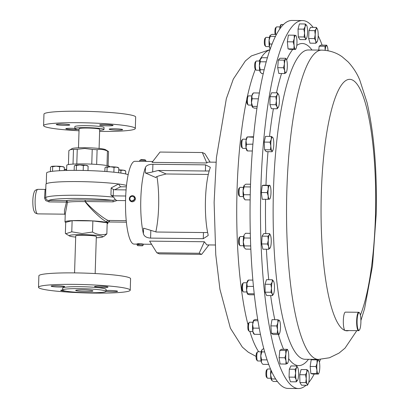 <?xml version="1.0" encoding="UTF-8"?>
<svg xmlns="http://www.w3.org/2000/svg" width="409" height="409" viewBox="0 0 409 409"><rect width="100%" height="100%" fill="white"/><g stroke="black" fill="none" stroke-linecap="round" stroke-linejoin="round"><path stroke-width="0.61" d="M112.94 125.272A6.748 0.608 -178.2 0 0 105.634 124.571A6.748 0.608 -178.2 0 0 99.612 124.99A6.748 0.608 -178.2 0 0 99.77 125.128A6.748 0.608 -178.2 0 0 107.076 125.829A6.748 0.608 -178.2 0 0 113.099 125.41A6.748 0.608 -178.2 0 0 112.94 125.272M69.591 124.786A6.748 0.608 -178.2 0 0 62.286 124.085A6.748 0.608 -178.2 0 0 56.263 124.5A6.748 0.608 -178.2 0 0 56.422 124.638A6.748 0.608 -178.2 0 0 63.727 125.343A6.748 0.608 -178.2 0 0 69.75 124.924A6.748 0.608 -178.2 0 0 69.591 124.786M74.806 128.426A6.748 0.608 -178.2 0 0 65.813 128.717A6.748 0.608 -178.2 0 0 65.972 128.855A6.748 0.608 -178.2 0 0 71.074 129.479A6.748 0.608 -178.2 0 0 77.884 129.474M122.49 129.495A6.748 0.608 -178.2 0 0 115.185 128.789A6.748 0.608 -178.2 0 0 109.162 129.208A6.748 0.608 -178.2 0 0 109.321 129.346A6.748 0.608 -178.2 0 0 116.626 130.047A6.748 0.608 -178.2 0 0 122.649 129.633A6.748 0.608 -178.2 0 0 122.49 129.495M65.829 291.142A6.748 0.608 1.8 0 1 60.731 290.39A6.748 0.608 1.8 0 1 62.613 290.027M59.377 287.021A6.748 0.608 1.8 0 1 51.181 286.172A6.748 0.608 1.8 0 1 56.473 285.743A6.748 0.608 1.8 0 1 64.668 286.591A6.748 0.608 1.8 0 1 59.377 287.021M102.725 287.512A6.748 0.608 1.8 0 1 94.53 286.658A6.748 0.608 1.8 0 1 99.822 286.228A6.748 0.608 1.8 0 1 108.017 287.082A6.748 0.608 1.8 0 1 102.725 287.512M106.043 290.508A6.748 0.608 1.8 0 1 109.377 290.446A6.748 0.608 1.8 0 1 117.567 291.3A6.748 0.608 1.8 0 1 112.276 291.729A6.748 0.608 1.8 0 1 106.013 291.366A21.713 1.963 -178.2 0 0 79.643 288.626A21.713 1.963 -178.2 0 0 62.613 290.007A21.713 1.963 -178.2 0 0 88.983 292.752A21.713 1.963 -178.2 0 0 106.013 291.372L106.074 289.419A21.713 1.963 -178.2 0 0 79.704 286.673A21.713 1.963 -178.2 0 0 62.674 288.054L62.613 290.007M82.46 289.869A8.625 0.777 -178.2 0 0 75.696 290.416A8.625 0.777 -178.2 0 0 86.166 291.51A8.625 0.777 -178.2 0 0 92.935 290.957A8.625 0.777 -178.2 0 0 82.46 289.869M320.395 359.399A184.004 39.944 -89.4 0 1 319.419 362.113M314.224 374.01A184.004 39.944 -89.4 0 1 308.677 382.563M306.07 385.252A184.004 39.944 -89.4 0 1 298.406 388.55A184.004 39.944 -89.4 0 1 260.773 191.443A184.004 39.944 -89.4 0 1 302.542 20.568A184.004 39.944 -89.4 0 1 313.136 27.367M359.327 330.099L358.979 330.452A9.203 1.999 -89.4 0 1 358.535 330.676A9.203 1.999 -89.4 0 1 356.653 320.825A9.203 1.999 -89.4 0 1 358.739 312.277A9.203 1.999 -89.4 0 1 359.184 312.512L359.521 312.875A8.834 1.917 90.6 0 0 357.093 320.85A8.834 1.917 90.6 0 0 359.327 330.099A8.834 1.917 90.6 0 0 360.902 322.113A8.834 1.917 90.6 0 0 359.521 312.875M358.535 330.676L345.222 330.528A9.203 1.999 -89.4 0 1 345.084 330.503A9.203 1.999 -89.4 0 1 343.335 320.671A9.203 1.999 -89.4 0 1 345.426 312.128L358.739 312.277M139.689 161.351L139.72 160.435A3.067 0.276 1.8 0 1 139.73 160.415A3.067 0.276 1.8 0 1 140.609 160.272A3.067 0.276 1.8 0 1 143.825 160.308A3.067 0.276 1.8 0 1 145.834 160.604A3.067 0.276 1.8 0 1 145.849 160.63L145.824 161.417M139.73 160.415L141.146 159.612L145.139 159.868L145.834 160.604M139.101 244.132C136.1 243.79 136.805 243.636 141.228 243.677L143.227 244.076L143.191 245.109A3.067 0.276 -178.2 0 0 141.192 244.781A3.067 0.276 -178.2 0 0 137.061 244.914A3.067 0.276 -178.2 0 0 137.076 244.94L137.772 245.676L142.439 245.824L137.772 245.676M142.439 245.824L143.181 245.129A3.067 0.276 -178.2 0 0 143.191 245.109M74.566 272.895L75.726 235.906A10.302 0.93 1.8 0 1 81.642 235.252A10.302 0.93 1.8 0 1 96.325 236.55L95.159 273.544M130.231 290.175L130.589 278.698A45.88 4.146 -178.2 0 0 74.867 272.9A45.88 4.146 -178.2 0 0 38.881 275.814L38.518 287.292A45.88 4.146 -178.2 0 0 94.244 293.095A45.88 4.146 -178.2 0 0 130.231 290.175A45.88 4.146 -178.2 0 0 74.504 284.378A45.88 4.146 -178.2 0 0 38.518 287.292M78.492 147.807L79.095 128.697A10.302 0.93 1.8 0 1 87.178 128.043A10.302 0.93 1.8 0 1 99.694 129.341L99.09 148.457M79.029 130.778A45.88 4.146 1.8 0 1 44.673 126.565A45.88 4.146 1.8 0 1 43.599 125.624A45.88 4.146 1.8 0 1 84.556 122.787A45.88 4.146 1.8 0 1 134.239 127.567A45.88 4.146 1.8 0 1 135.313 128.508A45.88 4.146 1.8 0 1 99.627 131.427M43.599 125.624L43.962 114.147A45.88 4.146 1.8 0 1 84.919 111.309A45.88 4.146 1.8 0 1 134.597 116.09A45.88 4.146 1.8 0 1 135.67 117.03L135.313 128.508M79.065 129.627A14.596 1.319 1.8 0 1 75.144 128.861A14.596 1.319 1.8 0 1 74.806 128.559A14.596 1.319 1.8 0 1 87.838 127.659A14.596 1.319 1.8 0 1 103.641 129.178A14.596 1.319 1.8 0 1 103.983 129.479A14.596 1.319 1.8 0 1 99.663 130.277M74.806 128.559L74.867 126.606A14.596 1.319 1.8 0 1 87.899 125.706A14.596 1.319 1.8 0 1 103.702 127.225A14.596 1.319 1.8 0 1 104.044 127.526L103.983 129.479M108.099 165.829L108.549 151.56A19.934 1.8 -178.2 0 0 108.385 151.437L105.41 149.622A16.866 1.524 -178.2 0 0 85.128 147.736A16.866 1.524 -178.2 0 0 72.112 148.574L68.855 150.64L68.415 164.582M108.385 151.437A19.934 1.8 -178.2 0 0 107.444 151.074C104.055 149.464 100.609 149.014 97.107 149.73A19.934 1.8 -178.2 0 0 92.224 149.438L84.77 148.472L77.26 149.27L76.8 163.948M66.616 170.451L66.779 165.272A21.467 1.938 1.8 0 1 83.615 163.907A21.467 1.938 1.8 0 1 109.689 166.616L109.684 166.775M46.253 183.799L46.59 173.022A41.401 3.742 1.8 0 1 79.065 170.389A41.401 3.742 1.8 0 1 128.191 174.694M75.691 237.102A16.805 1.518 1.8 0 1 69.428 235.947A16.805 1.518 1.8 0 1 82.408 234.633A16.805 1.518 1.8 0 1 102.608 236.99A16.805 1.518 1.8 0 1 96.284 237.752M102.608 236.99L104.407 236.039L106.846 233.907C102.01 235.441 97.235 234.817 92.516 232.046L82.097 233.565L71.779 231.811L72.127 220.686L65.716 222.322L65.368 233.442L65.798 233.728L71.779 231.811M37.628 213.871C35.644 213.283 34.709 212.798 34.821 212.424C33.957 211.223 32.776 209.296 32.817 200.63C32.976 196.841 33.42 194.076 34.151 192.327C34.366 190.773 35.619 189.781 37.904 189.341A12.265 2.664 90.6 0 0 35.128 200.441A12.265 2.664 90.6 0 0 37.628 213.871L64.602 214.178L64.428 210.574L66.442 202.107L49.024 201.913L45.66 200.558L44.54 197.956L45.102 189.423L45.936 188.989M65.711 222.404A21.467 1.938 1.8 0 1 65 221.877A21.467 1.938 1.8 0 1 81.836 220.512A21.467 1.938 1.8 0 1 107.91 223.227A21.467 1.938 1.8 0 1 107.163 223.708M113.099 201.841A1.472 0.322 90.6 0 0 112.828 200.344L115.42 199.781L116.989 200.522L113.099 201.841L85.251 201.525C92.393 209.653 103.61 218.564 108.094 220.446A1.472 1.38 -74.2 0 0 106.662 221.913C102.322 220.011 91.636 210.303 85.067 201.632A21.467 1.938 -178.2 0 0 82.434 201.586A21.467 1.938 -178.2 0 0 67.465 202.225L65.241 214.224L65 221.877M45.721 190.865L45.706 197.562C45.91 199.357 46.928 200.323 48.748 200.466A38.763 3.502 1.8 0 1 78.758 198.477A38.763 3.502 1.8 0 1 112.828 200.344L84.98 200.032A22.94 2.071 1.8 0 0 66.171 200.661A1.472 1.339 -99.7 0 1 67.465 202.225L66.442 202.107A1.472 0.322 -89.4 0 0 66.171 200.661L48.748 200.466A1.472 0.322 90.6 0 1 49.024 201.913M115.42 199.781L113.636 197.143L110.931 195.134L111.156 187.956L118.528 183.989A41.708 3.768 -178.2 0 0 78.646 181.591A41.708 3.768 -178.2 0 0 45.931 184.244L45.721 190.891M280.017 26.922L276.637 26.882A4.601 0.997 90.6 0 0 276.412 26.994A4.601 0.997 90.6 0 0 275.594 32.321A4.601 0.997 90.6 0 0 275.784 34.407M276.412 26.994L275.559 27.878A3.686 0.803 90.6 0 0 274.899 32.142A3.686 0.803 90.6 0 0 275.175 34.402M261.203 351.806L257.818 351.771A4.601 0.997 90.6 0 0 257.593 351.883A4.601 0.997 90.6 0 0 256.862 354.629A4.601 0.997 90.6 0 0 257.496 360.85A4.601 0.997 90.6 0 0 257.716 360.968L261.095 361.009M257.593 351.883L256.74 352.762A3.686 0.803 90.6 0 0 256.152 354.966A3.686 0.803 90.6 0 0 256.658 359.951L257.496 360.85M246.949 282.783L243.57 282.742A4.601 0.997 90.6 0 0 243.345 282.854A4.601 0.997 90.6 0 0 242.987 283.575A4.601 0.997 90.6 0 0 242.527 288.222A4.601 0.997 90.6 0 0 243.248 291.827A4.601 0.997 90.6 0 0 243.467 291.944L246.847 291.98M243.345 282.854L242.486 283.739A3.686 0.803 90.6 0 0 242.2 284.316A3.686 0.803 90.6 0 0 241.831 288.038A3.686 0.803 90.6 0 0 242.409 290.922L243.248 291.827M259.797 61.043L256.412 61.007A4.601 0.997 90.6 0 0 256.192 61.12A4.601 0.997 90.6 0 0 255.421 64.259A4.601 0.997 90.6 0 0 255.599 68.753A4.601 0.997 90.6 0 0 256.09 70.087A4.601 0.997 90.6 0 0 256.31 70.205L259.689 70.241M256.192 61.12L255.334 61.999A3.686 0.803 90.6 0 0 254.715 64.515A3.686 0.803 90.6 0 0 254.858 68.119A3.686 0.803 90.6 0 0 255.252 69.187L256.09 70.087M251.852 95.916L248.468 95.88A4.601 0.997 90.6 0 0 248.248 95.992A4.601 0.997 90.6 0 0 247.44 99.77A4.601 0.997 90.6 0 0 247.869 104.443A4.601 0.997 90.6 0 0 248.145 104.96A4.601 0.997 90.6 0 0 248.365 105.077L251.75 105.113M248.248 95.992L247.389 96.872A3.686 0.803 90.6 0 0 246.739 99.898A3.686 0.803 90.6 0 0 247.087 103.646A3.686 0.803 90.6 0 0 247.307 104.06L248.145 104.96M243.703 236.576L240.323 236.54A4.601 0.997 90.6 0 0 240.098 236.653A4.601 0.997 90.6 0 0 239.996 236.78A4.601 0.997 90.6 0 0 239.27 241.366A4.601 0.997 90.6 0 0 239.996 245.62A4.601 0.997 90.6 0 0 240.221 245.737L243.6 245.778M239.326 237.465A3.686 0.803 90.6 0 0 239.239 237.532A3.686 0.803 90.6 0 0 239.158 237.634A3.686 0.803 90.6 0 0 238.575 241.31A3.686 0.803 90.6 0 0 239.158 244.72L239.996 245.62M246.259 139.198L242.874 139.162A4.601 0.997 90.6 0 0 242.655 139.275A4.601 0.997 90.6 0 0 241.826 143.707A4.601 0.997 90.6 0 0 242.532 148.222A4.601 0.997 90.6 0 0 242.552 148.242A4.601 0.997 90.6 0 0 242.772 148.36L246.152 148.401M242.655 139.275L241.796 140.154A3.686 0.803 90.6 0 0 241.131 143.707A3.686 0.803 90.6 0 0 241.699 147.327A3.686 0.803 90.6 0 0 241.714 147.342A3.686 0.803 90.6 0 0 241.729 147.358M240.129 187.353A4.601 0.997 90.6 0 0 240.083 187.348A4.601 0.997 90.6 0 0 240.042 187.353A4.601 0.997 90.6 0 0 239.863 187.46A4.601 0.997 90.6 0 0 239.035 191.939A4.601 0.997 90.6 0 0 239.761 196.432A4.601 0.997 90.6 0 0 239.981 196.55A4.601 0.997 90.6 0 0 240.022 196.545M239.863 187.46L239.004 188.344A3.686 0.803 90.6 0 0 238.34 191.928A3.686 0.803 90.6 0 0 238.922 195.533L239.761 196.432M269.444 37.408L266.065 37.367A4.601 0.997 90.6 0 0 265.84 37.48A4.601 0.997 90.6 0 0 265.098 44.044A4.601 0.997 90.6 0 0 265.738 46.452A4.601 0.997 90.6 0 0 265.957 46.57L269.342 46.606M265.84 37.48L264.981 38.364A3.686 0.803 90.6 0 0 264.388 43.625A3.686 0.803 90.6 0 0 264.899 45.552L265.738 46.452M252.946 322.256L249.562 322.22A4.601 0.997 90.6 0 0 249.342 322.333A4.601 0.997 90.6 0 0 248.764 323.948A4.601 0.997 90.6 0 0 249.239 331.3A4.601 0.997 90.6 0 0 249.459 331.418L252.844 331.459M249.342 322.333L248.483 323.212A3.686 0.803 90.6 0 0 248.018 324.511A3.686 0.803 90.6 0 0 248.401 330.4L249.239 331.3M270.369 369.03L267.665 369A4.601 0.997 90.6 0 0 267.445 369.112A4.601 0.997 90.6 0 0 266.627 373.131A4.601 0.997 90.6 0 0 267.343 378.085A4.601 0.997 90.6 0 0 267.563 378.202L270.942 378.238M267.445 369.112L266.586 369.997A3.686 0.803 90.6 0 0 265.932 373.212A3.686 0.803 90.6 0 0 266.504 377.185L267.343 378.085M302.542 20.568L292.057 20.45A184.004 39.944 90.6 0 0 253.248 140.154A184.004 39.944 90.6 0 0 287.921 388.432L298.406 388.55M204.352 241.745L199.157 253.268L156.841 252.793L149.597 241.131L204.352 241.745L206.811 244.909L215.088 245.001M208.053 234.454A41.401 8.988 -89.4 0 1 205.471 199.658A41.401 8.988 -89.4 0 1 210.139 168.063L210.313 167.25L205.589 164.858L152.905 164.27C148.881 164.346 146.407 165.369 145.481 167.337A41.401 8.988 90.6 0 0 140.814 198.932A41.401 8.988 90.6 0 0 143.395 233.728C144.162 236.351 146.555 237.808 150.584 238.099L203.268 238.692L208.166 235.523L208.053 234.454M131.09 201.545L135.543 198.871L134.27 196.3L133.569 195.937A3.067 2.981 -66.2 0 0 130.629 201.289A3.067 2.981 -66.2 0 0 134.934 200.19A3.067 2.981 -66.2 0 0 133.569 195.937M152.741 161.494L134.975 161.294A41.401 8.988 90.6 0 0 125.604 198.764A41.401 8.988 90.6 0 0 134.045 244.091L137.087 244.127M155.819 231.883A41.401 8.988 90.6 0 0 158.62 206.796A41.401 8.988 90.6 0 0 156.944 176.586M130.875 200.62A2.342 2.275 -66.2 0 0 134.055 199.955A2.342 2.275 -66.2 0 0 133.472 196.724A2.342 2.275 -66.2 0 0 130.287 197.389A2.342 2.275 -66.2 0 0 130.875 200.62M206.826 162.981L202.322 152.531L160.011 152.056L152.071 162.368L206.826 162.981L207.741 162.112L216.018 162.204M271.397 371.152L270.63 375.038L271.658 378.949L271.658 380.319A6.892 1.498 -89.4 0 1 271.648 380.309A6.892 1.498 -89.4 0 1 271.571 380.191A6.892 1.498 -89.4 0 1 270.63 375.038A6.892 1.498 -89.4 0 1 270.855 370.16M271.571 380.191L273.273 381.459L277.23 381.505M275.487 378.99L271.658 378.949M254.05 334.158L253.549 333.524A6.892 1.498 -89.4 0 1 252.798 331.198A6.892 1.498 -89.4 0 1 252.639 324.388A6.892 1.498 -89.4 0 1 253.698 320.206A6.892 1.498 -89.4 0 1 253.718 320.181M257.578 319.475L255.61 319.455L253.851 320.058L252.639 324.388L253.186 328.11L252.798 331.198L254.204 334.306L254.168 333.683M259.096 328.176L253.186 328.11M260.313 334.373L254.204 334.306M257.788 320.728L253.887 320.682M270.288 48.978L270.047 48.676A6.892 1.498 -89.4 0 1 269.388 46.836A6.892 1.498 -89.4 0 1 269.086 40.159A6.892 1.498 -89.4 0 1 270.196 35.353A6.892 1.498 -89.4 0 1 270.206 35.343L270.257 36.335L269.086 40.159L269.71 44.003L269.388 46.836L270.303 48.927M276.54 34.417L271.954 34.366L270.196 35.353M275.518 36.396L270.257 36.335M272.138 44.029L269.71 44.003M244.628 199.357L244.066 198.656A6.892 1.498 -89.4 0 1 243.508 197.266A6.892 1.498 -89.4 0 1 243.069 190.778A6.892 1.498 -89.4 0 1 244.091 185.512A6.892 1.498 -89.4 0 1 244.219 185.333A6.892 1.498 -89.4 0 1 244.229 185.318L244.163 186.872L243.069 190.778L243.769 194.704L243.508 197.266L245.037 199.843L250.103 199.899M250.497 184.229L245.814 184.178L244.091 185.512M250.41 186.944L244.163 186.872M250.206 194.428L250.047 194.776L243.769 194.704M247.148 150.834L246.857 150.466A6.892 1.498 -89.4 0 1 246.029 147.608A6.892 1.498 -89.4 0 1 246.013 140.727A6.892 1.498 -89.4 0 1 247.01 137.148L247.118 137.015M253.565 136.754L247.302 136.928L246.013 140.727L246.489 144.3L246.029 147.608L247.338 150.691M247.302 136.928L253.519 137.25M252.89 144.147L246.489 144.3M252.338 150.998L247.368 150.941M244.331 247.874A6.892 1.498 -89.4 0 1 244.306 247.844A6.892 1.498 -89.4 0 1 244.096 247.496A6.892 1.498 -89.4 0 1 243.268 241.929A6.892 1.498 -89.4 0 1 243.943 235.625A6.892 1.498 -89.4 0 1 244.454 234.526L243.943 235.625L244.117 237.982L243.268 241.929L244.219 245.896L244.096 247.496L245.763 249.112L250.758 249.168M250.226 233.34L245.564 233.283L244.858 234.035M244.306 247.844L244.096 247.496M250.354 238.053L244.117 237.982M250.615 245.661L250.492 245.967L244.219 245.896M252.506 107.245L252.455 107.189A6.892 1.498 -89.4 0 1 252.455 107.184A6.892 1.498 -89.4 0 1 251.463 102.552A6.892 1.498 -89.4 0 1 251.867 95.834A6.892 1.498 -89.4 0 1 252.604 93.865L253.386 92.93L251.867 95.834L252.148 98.758L251.463 102.552L252.573 106.366L252.506 107.245L254.24 108.15L256.975 108.18M259.393 92.996L253.386 92.93M258.406 98.83L252.148 98.758M257.23 106.417L252.573 106.366M260.456 72.378A6.892 1.498 -89.4 0 1 260.395 72.311A6.892 1.498 -89.4 0 1 260.063 71.667A6.892 1.498 -89.4 0 1 259.362 65.742A6.892 1.498 -89.4 0 1 260.155 59.729A6.892 1.498 -89.4 0 1 260.548 58.988A6.892 1.498 -89.4 0 1 260.62 58.911M267.44 57.771L261.821 57.705L260.155 59.729L260.293 61.769L259.362 65.742L260.226 69.729L260.063 71.667L261.694 73.625L263.294 73.64M266.274 61.836L260.293 61.769M264.209 69.775L260.226 69.729M247.552 294.051L247.598 294.107A6.892 1.498 -89.4 0 1 247.552 294.051A6.892 1.498 -89.4 0 1 246.601 290.032A6.892 1.498 -89.4 0 1 246.872 283.197A6.892 1.498 -89.4 0 1 247.701 280.727L248.145 280.196M248.283 280.559L246.872 283.197L247.21 286.366L246.601 290.032L247.747 294.229L247.793 293.718L254.112 293.8M254.224 294.807L249.495 294.756L247.747 294.229M253.35 286.438L247.21 286.366M252.762 280.099L248.329 280.053M263.595 348.499L261.694 350.186L261.791 351.893L260.778 355.85L261.561 359.828L261.351 362.083L261.801 363.074A6.892 1.498 -89.4 0 1 261.351 362.083A6.892 1.498 -89.4 0 1 260.778 355.85A6.892 1.498 -89.4 0 1 261.694 350.186A6.892 1.498 -89.4 0 1 261.954 349.756A6.892 1.498 -89.4 0 1 261.99 349.715M262.133 363.494L262.931 364.363L268.544 364.424M266.949 359.889L261.561 359.828M264.526 351.924L261.791 351.893M279.7 29.187A6.892 1.498 -89.4 0 1 279.853 27.878A6.892 1.498 -89.4 0 1 280.773 24.867L281.019 24.576M279.797 29.049L279.853 27.878L281.208 24.642M283.539 24.54L281.244 24.514M143.395 233.728L143.569 228.166L156.289 232.015L203.462 232.547A6.135 0.552 -178.2 0 0 207.552 232.394L207.608 232.384M155.875 177.169L155.865 177.567L145.307 172.905C146.488 173.155 148.942 172.828 152.664 171.918L158.222 170.476L166.136 173.973L208.304 174.444M166.136 173.973L160.584 175.415C157.025 176.397 155.451 177.112 155.865 177.567L155.722 177.399M209.214 170.885A6.135 0.552 1.8 0 1 205.395 171.008L158.222 170.476M210.114 162.138L204.832 153.636L202.322 152.531M208.933 244.935L201.663 254.372L199.157 253.268M156.841 252.793L159.352 253.897L201.663 254.372M126.381 186.795L120.527 186.806L118.528 183.989A41.708 3.768 1.8 0 1 126.529 185.415M106.846 233.907L107.194 222.787L92.869 220.921L72.127 220.686M92.516 232.046L92.869 220.921M44.54 197.956A1.472 0.46 -179.5 0 0 45.706 197.562A41.708 3.768 1.8 0 1 78.216 195.267A41.708 3.768 1.8 0 1 113.636 197.143M108.129 221.975L126.371 222.179M116.989 200.522L125.558 200.62M121.217 186.887L120.527 186.806L114.684 189.771L113.416 189.5L113.216 195.865L125.711 196.003M113.216 195.865L110.931 195.134M114.684 189.771L126.1 189.899M85.251 201.525L84.98 200.032A1.472 0.322 90.6 0 1 85.251 201.525M111.156 187.956L113.416 189.5M73.022 164.101L73.482 149.464L70.374 149.495M91.764 164.142L92.224 149.438M106.989 165.589L107.444 151.074M97.107 149.73L96.642 164.423M77.26 149.27A19.934 1.8 -178.2 0 0 73.482 149.464M87.281 165.625A6.135 0.552 -178.2 0 0 85.752 165.292A6.135 0.552 -178.2 0 0 79.903 164.939L83.344 165.522L85.752 165.292L88.119 166.146L87.281 165.625M74.157 170.364L74.295 165.993L75.379 165.175A6.135 0.552 -178.2 0 0 75.174 165.246A6.135 0.552 -178.2 0 0 75.149 165.256M75.379 165.175A6.135 0.552 1.8 0 1 79.903 164.939L76.432 165.446L75.174 165.246M87.981 170.579L88.119 166.146M76.278 170.364L76.432 165.446M83.191 170.456L83.344 165.522M61.994 166.514A6.135 0.552 -178.2 0 0 56.151 166.166A6.135 0.552 -178.2 0 0 51.626 166.397L52.674 166.673L56.151 166.166L59.586 166.749L61.994 166.514L64.361 167.368L63.523 166.852A6.135 0.552 -178.2 0 0 61.994 166.514M51.396 166.483A6.135 0.552 1.8 0 1 51.416 166.468A6.135 0.552 1.8 0 1 51.626 166.397L50.537 167.215L50.399 171.581M59.463 170.722L59.586 166.749M64.264 170.512L64.361 167.368M52.531 171.284L52.674 166.673M118.743 169.924L120.952 170.42L123.36 170.185A6.135 0.552 -178.2 0 0 118.743 169.858M123.36 170.185A6.135 0.552 1.8 0 1 124.888 170.522L125.732 171.039L123.36 170.185M120.87 173.079L120.952 170.42M125.64 173.948L125.732 171.039M66.647 169.362A6.135 0.552 -178.2 0 0 64.305 169.249M64.305 169.311L66.636 169.771M66.493 170.451L66.514 169.807M104.862 171.432L104.975 167.828L106.064 167.01L107.112 167.281L110.588 166.775A6.135 0.552 -178.2 0 0 106.064 167.01A6.135 0.552 -178.2 0 0 105.854 167.082A6.135 0.552 -178.2 0 0 105.834 167.092M110.588 166.775A6.135 0.552 1.8 0 1 116.432 167.128L118.804 167.981L117.966 167.46A6.135 0.552 -178.2 0 0 116.432 167.128L114.029 167.358L110.588 166.775M106.979 171.591L107.112 167.281M113.876 172.209L114.029 167.358M118.651 172.767L118.804 167.981M317.312 28.911L316.361 27.403L316.157 29.039L314.751 30.66L315.221 34.622A6.892 1.498 -89.4 0 1 316.157 29.039A6.892 1.498 -89.4 0 1 317.348 28.973A6.892 1.498 -89.4 0 1 317.64 29.745A6.892 1.498 90.6 0 1 318.182 36.038A6.892 1.498 -89.4 0 1 317.246 41.621A6.892 1.498 -89.4 0 1 317.205 41.698A6.892 1.498 -89.4 0 1 315.763 40.915A6.892 1.498 -89.4 0 1 315.221 34.622L314.485 38.574L315.763 40.915L315.84 43.242L317.246 41.621M279.531 320.922L279.281 320.334L277.834 319.731L277.859 322.849A6.892 1.498 -89.4 0 1 279.281 320.334A6.892 1.498 -89.4 0 1 279.633 320.794A6.892 1.498 -89.4 0 1 280.405 324.639A6.892 1.498 -89.4 0 1 280.109 331.454A6.892 1.498 -89.4 0 1 279.49 333.519A6.892 1.498 -89.4 0 1 278.687 333.964A6.892 1.498 -89.4 0 1 277.563 329.664L277.241 333.366L278.687 333.964L278.933 334.557L279.49 333.519M277.859 322.849A6.892 1.498 90.6 0 0 277.563 329.664L276.689 325.953L277.859 322.849M319.674 363.852A6.892 1.498 -89.4 0 1 319.516 370.733A6.892 1.498 -89.4 0 1 318.81 373.33A6.892 1.498 -89.4 0 1 318.146 373.846L318.406 374.056L318.146 373.846A6.892 1.498 90.6 0 1 316.934 370.073A6.892 1.498 -89.4 0 1 317.093 363.192A6.892 1.498 -89.4 0 1 318.458 360.078A6.892 1.498 -89.4 0 1 318.954 360.605A6.892 1.498 -89.4 0 1 319.674 363.852M271.862 150.778A6.892 1.498 -89.4 0 1 270.84 145.987A6.892 1.498 -89.4 0 1 271.274 139.3L270.042 142.153L270.84 145.987L270.431 149.806L271.862 150.778L272.087 151.739L272.803 150.461A6.892 1.498 -89.4 0 1 271.862 150.778M272.946 137.736L272.731 137.404A6.892 1.498 -89.4 0 1 272.946 137.736A6.892 1.498 -89.4 0 1 273.754 142.199A6.892 1.498 -89.4 0 1 273.319 148.886A6.892 1.498 -89.4 0 1 272.803 150.461M272.731 137.404A6.892 1.498 90.6 0 0 271.274 139.3L271.305 136.432L272.731 137.404M270.329 234.996L269.567 233.657L269.332 234.94A6.892 1.498 -89.4 0 1 270.39 235.114A6.892 1.498 -89.4 0 1 270.789 236.295A6.892 1.498 -89.4 0 1 271.198 242.823A6.892 1.498 -89.4 0 1 270.247 247.839A6.892 1.498 -89.4 0 1 270.155 248.002A6.892 1.498 -89.4 0 1 268.698 246.647A6.892 1.498 -89.4 0 1 268.289 240.114L267.476 244.009L268.698 246.647L268.718 249.265L270.226 247.874M269.332 234.94A6.892 1.498 90.6 0 0 268.289 240.114L267.9 236.208L269.332 234.94M284.695 70.655A6.892 1.498 -89.4 0 1 284.424 63.947A6.892 1.498 -89.4 0 1 285.564 59.223L284.112 60.128L284.424 63.947L283.534 67.746L284.695 70.655L284.654 73.548L286.106 72.649A6.892 1.498 -89.4 0 1 284.695 70.655M286.484 59.581L285.814 58.308L285.564 59.223A6.892 1.498 90.6 0 1 286.484 59.581A6.892 1.498 90.6 0 1 286.975 61.217A6.892 1.498 -89.4 0 1 287.246 67.93A6.892 1.498 -89.4 0 1 286.341 72.306A6.892 1.498 -89.4 0 1 286.106 72.649L286.31 72.357M287.89 350.344L287.374 349.327L287.113 349.869L285.651 350.401L285.881 354.092A6.892 1.498 -89.4 0 1 287.113 349.869A6.892 1.498 -89.4 0 1 287.89 350.344A6.892 1.498 -89.4 0 1 288.468 352.481A6.892 1.498 -89.4 0 1 288.596 359.312A6.892 1.498 -89.4 0 1 287.747 363.069A6.892 1.498 -89.4 0 1 287.369 363.529A6.892 1.498 -89.4 0 1 286.014 360.922L285.906 364.061L287.369 363.529L287.629 362.988M285.881 354.092A6.892 1.498 90.6 0 0 286.014 360.922L284.915 357.768L285.881 354.092M308.371 371.075L306.898 369.613L306.811 372.205L305.528 374.782L306.244 378.703A6.892 1.498 -89.4 0 1 306.811 372.205A6.892 1.498 -89.4 0 1 308.299 370.953A6.892 1.498 -89.4 0 1 308.376 371.091A6.892 1.498 -89.4 0 1 309.214 376.193A6.892 1.498 -89.4 0 1 308.647 382.691A6.892 1.498 -89.4 0 1 308.233 383.816A6.892 1.498 -89.4 0 1 307.159 383.944L307.358 385.268L308.171 383.928M306.244 378.703A6.892 1.498 90.6 0 0 307.159 383.944L305.758 382.609L306.244 378.703M304.572 33.068A6.892 1.498 -89.4 0 1 305.145 26.57A6.892 1.498 -89.4 0 1 306.627 25.317L305.226 23.983L305.145 26.57L303.856 29.146L304.572 33.068L304.086 36.974L305.487 38.313A6.892 1.498 -89.4 0 1 304.572 33.068M306.699 25.445L306.627 25.317A6.892 1.498 90.6 0 1 306.709 25.46L306.699 25.45A6.892 1.498 90.6 0 1 307.542 30.563A6.892 1.498 -89.4 0 1 306.975 37.055A6.892 1.498 -89.4 0 1 306.566 38.18A6.892 1.498 -89.4 0 1 305.487 38.313L305.687 39.637L306.499 38.293M325.155 50.322A6.892 1.498 -89.4 0 1 325.191 49.949A6.892 1.498 -89.4 0 1 326.418 45.731A6.892 1.498 -89.4 0 1 327.195 46.207A6.892 1.498 -89.4 0 1 327.778 48.339A6.892 1.498 90.6 0 1 328.013 50.742M273.687 281.423L272.322 279.736L272.189 282.031A6.892 1.498 -89.4 0 1 273.636 281.32A6.892 1.498 -89.4 0 1 273.687 281.423A6.892 1.498 -89.4 0 1 274.49 287.072A6.892 1.498 -89.4 0 1 273.79 293.319A6.892 1.498 -89.4 0 1 273.493 294.04A6.892 1.498 -89.4 0 1 272.292 293.923A6.892 1.498 -89.4 0 1 271.494 288.279L270.927 292.236L272.292 293.923L272.455 295.595L273.493 294.04M272.189 282.031A6.892 1.498 90.6 0 0 271.494 288.279L270.86 284.306L272.189 282.031M277.067 106.754A6.892 1.498 -89.4 0 1 276.397 100.757A6.892 1.498 -89.4 0 1 277.215 94.811L275.845 96.769L276.397 100.757L275.743 104.73L277.067 106.754L277.19 108.763L278.565 106.805A6.892 1.498 -89.4 0 1 278.396 107.178A6.892 1.498 -89.4 0 1 277.067 106.754M278.713 94.862L277.389 92.843L277.215 94.811A6.892 1.498 90.6 0 1 278.539 94.453A6.892 1.498 90.6 0 1 278.713 94.862A6.892 1.498 -89.4 0 1 279.388 100.859A6.892 1.498 -89.4 0 1 278.565 106.805M268.028 199.321L262.21 199.255L261.356 192.527L262.235 185.482L263.969 185.159L269.521 185.395A6.892 1.498 -89.4 0 1 270.155 185.926A6.892 1.498 -89.4 0 1 270.809 188.595A6.892 1.498 -89.4 0 1 270.794 195.487A6.892 1.498 -89.4 0 1 270.012 198.646A6.892 1.498 -89.4 0 1 269.49 199.168A6.892 1.498 -89.4 0 1 268.202 195.962A6.892 1.498 -89.4 0 1 268.217 189.076L267.174 192.593L268.202 195.962L268.028 199.321L269.756 199.004M269.521 185.395A6.892 1.498 90.6 0 0 268.217 189.076L268.053 185.548L269.782 185.226M294.117 45.414A6.892 1.498 -89.4 0 1 294.27 38.528A6.892 1.498 -89.4 0 1 295.641 35.414L294.178 35.189L294.27 38.528L293.161 41.856L294.117 45.414L293.866 48.957L295.329 49.182A6.892 1.498 -89.4 0 1 294.117 45.414M295.901 35.629L295.641 35.414A6.892 1.498 90.6 0 1 296.131 35.946A6.892 1.498 90.6 0 1 296.852 39.187A6.892 1.498 -89.4 0 1 296.699 46.069A6.892 1.498 -89.4 0 1 295.988 48.666A6.892 1.498 -89.4 0 1 295.329 49.182L295.589 49.397L295.329 49.182M297.701 367.512L296.75 366.009L296.545 367.64L295.134 369.261L295.605 373.228A6.892 1.498 -89.4 0 1 296.545 367.64A6.892 1.498 -89.4 0 1 297.737 367.579A6.892 1.498 -89.4 0 1 298.023 368.345A6.892 1.498 -89.4 0 1 298.57 374.639A6.892 1.498 -89.4 0 1 297.629 380.222A6.892 1.498 -89.4 0 1 297.594 380.298A6.892 1.498 -89.4 0 1 296.152 379.516L296.223 381.842L297.629 380.222M295.605 373.228A6.892 1.498 90.6 0 0 296.152 379.516L294.874 377.18L295.605 373.228M318.718 360.293L317.001 359.854L317.093 363.192L315.983 366.515L316.934 370.073L316.684 373.621L318.146 373.846M327.195 46.207L326.679 45.184L326.418 45.731L324.956 46.263L325.15 50.317M315.84 43.242L310.022 43.175L308.672 38.512L314.485 38.574M308.672 38.512L308.933 30.593L310.543 27.342L316.361 27.403M308.933 30.593L314.751 30.66M278.933 334.557L273.12 334.49L271.423 333.299L270.87 325.886L272.016 319.664L277.834 319.731M270.87 325.886L276.689 325.953M271.423 333.299L277.241 333.366M318.406 374.056L312.588 373.995L310.871 373.555L310.165 366.454L311.183 359.787L317.001 359.854M310.165 366.454L315.983 366.515M310.871 373.555L316.684 373.621M271.305 136.432L265.487 136.366L264.224 142.087L264.618 149.74L266.269 151.673L272.087 151.739M264.224 142.087L270.042 142.153M264.618 149.74L270.431 149.806M268.718 249.265L262.9 249.204L261.663 243.943L262.082 236.141L263.749 233.59L269.567 233.657M262.082 236.141L267.9 236.208M261.663 243.943L267.476 244.009M285.814 58.308L279.996 58.242L278.294 60.062L277.716 67.684L278.836 73.487L284.654 73.548M278.294 60.062L284.112 60.128M277.716 67.684L283.534 67.746M285.906 364.061L280.088 363.995L279.096 357.701L279.833 350.334L281.556 349.26L287.374 349.327M279.833 350.334L285.651 350.401M279.096 357.701L284.915 357.768M307.358 385.268L301.54 385.201L299.94 382.543L299.71 374.716L301.08 369.547L306.898 369.613M299.71 374.716L305.528 374.782M299.94 382.543L305.758 382.609M305.687 39.637L299.874 39.571L298.273 36.912L304.086 36.974M298.273 36.912L298.038 29.085L299.408 23.916L305.226 23.983M298.038 29.085L303.856 29.146M318.749 50.092L319.138 46.197L320.866 45.123L326.679 45.184M319.138 46.197L324.956 46.263M272.455 295.595L266.637 295.533L265.109 292.169L265.042 284.24L266.504 279.674L272.322 279.736M265.042 284.24L270.86 284.306M265.109 292.169L270.927 292.236M277.389 92.843L271.571 92.777L270.027 96.703L269.93 104.663L271.377 108.697L277.19 108.763M270.027 96.703L275.845 96.769M269.93 104.663L275.743 104.73M262.235 185.482L268.053 185.548M261.356 192.527L267.174 192.593M295.589 49.397L289.771 49.331L288.048 48.891L293.866 48.957M288.048 48.891L287.348 41.79L288.36 35.128L294.178 35.189M287.348 41.79L293.161 41.856M296.223 381.842L290.405 381.776L289.056 377.113L289.321 369.194L290.932 365.943L296.75 366.009M289.321 369.194L295.134 369.261M289.056 377.113L294.874 377.18M318.187 35.782A184.004 39.944 -89.4 0 1 322.123 45.133M273.355 193.605A154.658 33.574 -89.4 0 1 308.463 49.98L321.873 50.128A154.658 33.574 -89.4 0 0 286.765 193.754A154.658 33.574 -89.4 0 0 318.401 359.429L304.986 359.281A154.658 33.574 -89.4 0 1 273.355 193.605M265.973 185.185A161.064 34.964 -89.4 0 1 268.013 151.693M269.526 136.412A161.064 34.964 -89.4 0 1 273.401 108.717M276.489 92.833A161.064 34.964 -89.4 0 1 281.55 73.513M286.637 59.939A161.064 34.964 -89.4 0 1 292.793 49.361M296.786 45.435A161.064 34.964 -89.4 0 1 311.975 50.016M348.77 330.569A125.737 27.296 -89.4 0 1 345.084 330.503A125.737 27.296 -89.4 0 1 321.239 196.136A125.737 27.296 -89.4 0 1 351.658 79.689A125.737 27.296 -89.4 0 1 375.503 214.06A125.737 27.296 -89.4 0 1 360.395 315.135M107.91 223.227L107.93 222.619A21.467 1.938 -178.2 0 0 106.662 221.913M269.981 49.842A154.658 33.574 90.6 0 0 259.173 61.038M255.359 69.305A154.658 33.574 90.6 0 0 247.271 97.035M246.775 99.326A154.658 33.574 90.6 0 0 239.444 150.185A154.658 33.574 90.6 0 0 247.987 324.7M249.868 331.423A154.658 33.574 90.6 0 0 258.698 351.781M145.481 167.337L145.307 172.905M152.905 164.27L152.664 171.918M205.589 164.858L205.395 171.008M150.824 230.451L150.584 238.099M203.462 232.547L203.268 238.692M108.252 221.816A22.94 2.071 1.8 0 0 108.094 220.446L126.223 220.65M308.498 359.317A161.064 34.964 -89.4 0 1 288.657 358.647M283.585 349.286A161.064 34.964 -89.4 0 1 278.442 334.552M274.792 319.7A161.064 34.964 -89.4 0 1 270.656 295.574M268.744 279.7A161.064 34.964 -89.4 0 1 266.402 249.239M265.773 233.616A161.064 34.964 -89.4 0 1 265.584 199.295M318.401 359.429L329.444 357.773L338.984 353.125L345.022 348.141L356.806 330.656M360.912 320.533L364.583 308.621L372.517 265.727L376.183 214.5C377.19 170.844 374.143 133.523 367.042 102.536L359.808 80.169C357.149 73.6 353.269 67.526 348.166 61.938L342.231 56.836C336.469 52.654 329.685 50.419 321.873 50.128M239.981 196.55L243.36 196.586M256.075 356.408L248.273 352.195L242.338 347.103L230.374 328.171L219.924 289.24L215.763 254.71L214.122 202.414L216.417 157.649L226.341 98.707L233.299 79.116L245.39 60.91L251.438 55.9L270.068 49.601M151.56 244.291L143.222 244.193M240.083 187.348L243.467 187.388M241.714 147.342L242.552 148.242M239.239 237.532L240.098 236.653M260.548 58.988L260.763 58.727M37.904 189.341L45.102 189.423M65.261 214.618L64.602 214.178M107.93 222.619L108.421 221.678M69.428 235.947L65.798 233.728M137.097 243.882L137.061 244.914M318.81 373.33L318.437 374.025M318.954 360.605L318.749 360.211M270.39 235.114L270.216 234.766M308.233 383.816L308.059 384.138M306.566 38.18L306.392 38.507M270.155 185.926L269.817 185.257M270.012 198.646L269.787 199.065M295.988 48.666L295.62 49.361M296.131 35.946L295.932 35.547"/></g></svg>
